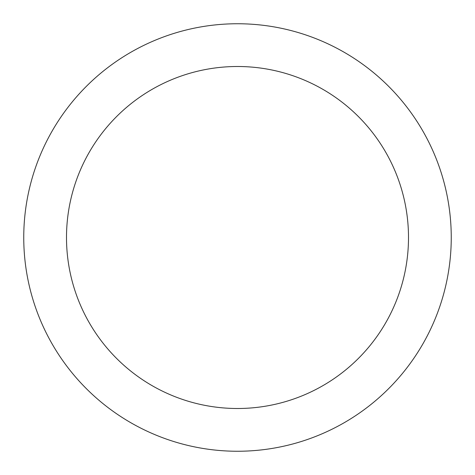 <?xml version="1.0" encoding="UTF-8"?>
<svg xmlns="http://www.w3.org/2000/svg" width="475" height="475" viewBox="0 0 475 475"><rect width="100%" height="100%" fill="white"/><g stroke="black" fill="none" stroke-linecap="round" stroke-linejoin="round"><path stroke-width="0.71" d="M237.5 66.5A171 171 0 0 1 408.5 237.5A171 171 0 0 1 237.5 408.5A171 171 0 0 1 66.5 237.5A171 171 0 0 1 237.5 66.5M237.5 23.75A213.75 213.75 0 0 1 451.25 237.5A213.75 213.75 0 0 1 237.5 451.25A213.75 213.75 0 0 1 23.75 237.5A213.75 213.75 0 0 1 237.5 23.75"/></g></svg>
